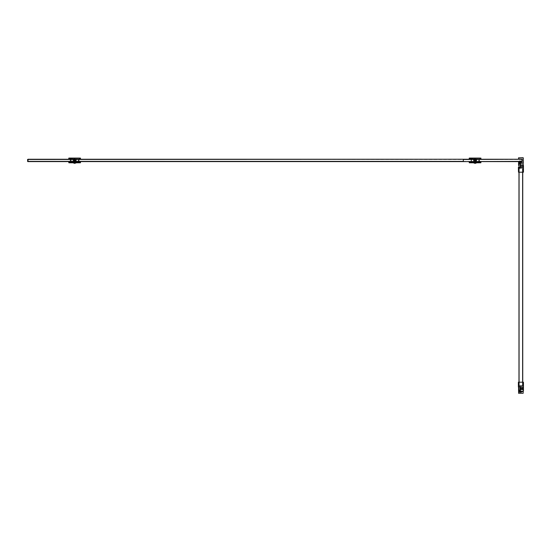 <?xml version="1.0" encoding="UTF-8"?>
<svg xmlns="http://www.w3.org/2000/svg" width="551" height="551" viewBox="0 0 551 551"><rect width="100%" height="100%" fill="white"/><g stroke="black" fill="none" stroke-linecap="round" stroke-linejoin="round"><path stroke-width="0.41" stroke-dasharray="2.75 2.07" d="M519.152 391.396L521.742 391.32L519.152 391.32L521.577 391.155L519.152 391.32L520.447 391.396L519.538 391.396L519.538 391.933L521.356 391.933L521.356 391.396L520.447 391.396L521.577 391.155L518.56 391.513L518.677 387.257M521.59 391.396L519.304 391.396L521.59 391.396L521.59 391.885L521.59 391.396L521.59 391.885L521.59 391.396L520.626 391.396L520.571 391.885L521.59 391.885L520.571 391.885L520.626 391.396L520.323 391.885L520.268 391.396L519.304 391.396L519.304 391.885L520.323 391.885L519.304 391.885L519.304 391.396L519.304 391.885L519.304 391.396L521.59 391.396L521.542 391.933L521.59 391.396M520.557 391.933L521.59 391.885L520.571 391.885L520.626 391.396L520.557 391.933L521.542 391.933L519.352 391.933L520.557 391.933L520.268 391.396L520.323 391.885L519.304 391.885L520.557 391.933M521.356 391.933L519.538 391.933L519.538 391.396L521.356 391.396L521.356 391.933L521.356 391.396L519.538 391.396L519.538 391.933L521.356 391.933L519.538 391.933L519.538 391.396L521.356 391.396L521.356 391.933M523.216 388.916C523.216 390.817 523.216 390.817 523.216 388.916C523.216 390.817 523.216 390.817 523.216 388.916C523.216 387.022 523.216 387.022 523.216 388.916C523.216 387.022 523.216 387.022 523.216 388.916M523.45 388.916C523.45 390.817 523.45 390.817 523.45 388.916C523.45 390.817 523.45 390.817 523.45 388.916C523.45 387.022 523.45 387.022 523.45 388.916C523.45 387.022 523.45 387.022 523.45 388.916L523.45 389.426L523.45 388.414L523.023 388.889L523.45 388.414M522.623 388.916L522.623 389.688L522.623 388.916M520.447 388.916L520.447 389.688L520.447 388.916M523.45 391.038L523.45 382.208L518.505 382.208L518.505 386.967L520.447 386.967L520.447 389.254C520.447 391.727 520.447 391.727 520.447 389.254L523.333 389.254L523.45 386.974M518.973 382.208L522.858 382.208L518.973 382.208L518.973 385.975L522.858 385.975L522.858 382.208L522.858 385.975L518.973 385.975L518.973 168.441L522.858 168.441L522.858 172.208L518.973 172.208L522.858 172.208L522.858 168.441L518.973 168.441L518.973 172.208M520.33 390.921L520.33 391.396L518.677 391.396L520.33 391.396L520.447 386.685L520.447 390.156L518.677 390.218L518.677 390.921L520.447 390.921L520.447 391.396L519.269 391.396L519.269 392.333L521.625 392.333L521.625 391.396L519.269 391.396L519.269 392.333L521.625 392.333L519.917 392.333L519.917 393.276L519.917 392.333L519.917 393.276L520.977 393.276L520.977 392.333L519.917 392.333L519.917 393.276L520.977 393.276L520.447 393.276L520.977 393.276L520.977 392.333L520.447 392.333L521.625 392.333L521.625 391.396L520.447 391.396L520.447 390.48L520.447 391.155M518.388 387.036L518.388 386.272L518.505 387.119L518.505 386.389L520.447 386.389L520.447 387.119L520.447 386.389M518.505 387.029L523.333 386.974L523.333 382.208M522.982 384.006L522.982 383.358L522.982 384.033L523.45 384.075L523.45 383.4L523.45 383.937M523.45 384.033L523.45 383.358L523.45 384.033L522.982 383.703M522.858 384.233L523.45 384.233L523.347 383.145L523.347 384.322L522.947 384.322L522.947 383.145L522.947 384.322L522.506 383.882M522.809 383.696L523.45 383.4M523.45 383.537L522.982 383.537L523.45 383.544M523.45 383.875L522.982 383.875L523.45 383.882M523.45 384.075L522.982 384.075M523.45 383.599L522.982 383.599M519.304 391.396L519.304 391.885L519.304 391.396M518.56 387.849L518.677 386.561L520.33 386.561L520.33 387.257M519.035 389.509L519.035 388.331L520.447 388.331L520.447 389.509L519.035 389.509L518.677 388.916L519.035 388.331L519.035 389.509M523.154 393.276L518.56 393.276L518.56 390.921L518.56 391.513L523.271 391.513L523.154 393.276L523.154 391.396M518.56 386.685L518.56 387.257M520.977 393.276L520.977 392.333L520.977 393.276M519.917 392.333L520.977 392.333L519.917 392.333M519.269 391.396L521.625 391.396L521.625 392.333L521.639 391.396L519.269 391.396L519.269 392.333L519.269 391.396M518.56 390.48L520.447 390.156M520.447 386.685L520.447 389.254M520.447 389.419L520.688 388.214L520.84 389.626L520.84 388.214L520.998 389.626L521.15 388.214L521.301 389.626L521.453 388.214L521.604 389.626L521.604 388.214L521.583 389.626L522.066 389.626L522.217 388.214L522.217 389.626L522.376 388.214L522.527 389.626L522.527 388.214L523.402 387.505L523.45 390.287L522.672 389.626L522.672 388.214L522.527 389.626M523.45 383.427L523.45 383.964L523.45 383.427M523.347 384.019L523.347 383.372L523.347 384.019M522.947 384.019L522.947 383.372L522.947 384.019M522.809 383.737L523.45 383.51M523.45 383.847L522.982 383.847M523.45 383.358L522.982 383.358M523.45 389.667L523.45 388.173M522.651 389.509L522.651 388.331L522.651 389.509M522.376 389.509L522.376 388.331M522.196 389.509L522.196 388.331L522.196 389.509M522.128 389.419L522.128 388.421L522.286 389.516M521.583 389.509L521.583 388.331L521.583 389.509M521.453 389.509L521.453 388.331M521.15 389.509L521.15 388.331M520.819 389.509L520.819 388.331L520.819 389.509M520.688 389.509L520.688 388.331M520.509 389.509L520.509 388.331L520.509 389.509M520.385 389.509L520.385 388.331L520.599 389.516M520.227 388.531L520.227 389.509L520.206 388.531M520.137 388.593L520.137 389.247L520.137 388.593M519.924 389.509L519.924 388.331L519.924 389.626L520.358 389.626M519.745 389.509L519.745 388.331L519.896 389.626M523.45 388.951L523.023 388.951L523.45 389.426M523.45 388.448L522.741 388.916L523.45 389.392M523.023 388.448L522.741 388.916L523.023 388.448M522.527 388.331L522.527 389.509M522.066 388.331L522.066 389.509M521.515 388.421L521.914 388.214M521.301 388.331L521.301 389.509M520.998 388.331L520.998 389.509M519.924 388.331L520.358 388.214M523.45 170.975L523.45 170.397L523.45 171.044L522.982 171.044L522.982 170.521M523.45 170.397L522.982 170.397L522.982 170.913M522.982 170.652L523.45 170.652M523.45 171.044L522.982 171.044M523.45 170.776L522.982 170.789L522.982 170.355L522.982 170.968L523.45 170.466M520.213 161.725C518.918 161.725 518.918 161.725 520.213 161.725C518.918 161.725 518.918 161.725 520.213 161.725C518.918 161.725 518.918 161.725 520.213 161.725C518.918 161.725 518.918 161.725 520.213 161.725C521.501 161.725 521.501 161.725 520.213 161.725C521.501 161.725 521.501 161.725 520.213 161.725C521.501 161.725 521.501 161.725 520.213 161.725C521.501 161.725 521.501 161.725 520.213 161.725M520.213 163.02C518.918 163.02 518.918 163.02 520.213 163.02C518.918 163.02 518.918 163.02 520.213 163.02C518.918 163.02 518.918 163.02 520.213 163.02C518.918 163.02 518.918 163.02 520.213 163.02C521.501 163.02 521.501 163.02 520.213 163.02C521.501 163.02 521.501 163.02 520.213 163.02C521.501 163.02 521.501 163.02 520.213 163.02C521.501 163.02 521.501 163.02 520.213 163.02M518.918 164.907L518.918 166.085L520.447 166.085L520.447 164.907L518.918 164.907L518.56 165.493L518.918 166.085L518.918 164.907M520.447 165.5C520.447 168.379 520.447 168.379 520.447 165.5C520.447 168.379 520.447 168.379 520.447 165.5L520.447 163.02L518.677 163.02L523.271 162.903L523.154 157.841L523.271 162.903M518.56 167.16L518.56 167.731L518.56 167.16M523.271 157.841L518.56 157.841L523.154 157.724M523.154 163.02L518.56 162.903L520.447 163.02L520.447 163.495L520.33 163.02M518.56 162.903L518.56 161.725L522.21 161.491L522.21 159.253L518.56 159.019L518.56 157.841M520.447 164.907L520.509 166.202L521.735 166.202L521.735 164.79L521.673 166.092M518.677 161.725L518.677 165.5C518.677 168.537 518.677 168.537 518.677 165.5M523.45 166.863L523.45 164.129L523.402 166.912L523.367 164.095L523.367 166.891L522.589 166.092L522.038 166.202L521.914 164.79L521.735 165.562M521.914 164.79L521.825 165.548M521.825 165.445L521.825 164.901M521.735 165.431L521.735 166.202M520.296 165.445L520.137 166.092L520.075 164.79L520.054 166.202L520.054 164.79L520.054 165.562M520.447 166.092L520.296 165.548M520.054 165.431L520.054 166.202M519.834 165.445L519.683 166.092M519.986 166.092L519.834 165.548M523.45 165.445L523.45 166.009L523.45 164.983L523.023 165.445L523.45 164.983M523.45 166.009L523.023 166.009L523.45 165.954M523.45 165.038L522.741 165.5L523.023 166.009L523.45 165.548M523.023 165.038L522.741 165.5L523.023 165.038M523.45 163.378L523.333 165.162L523.333 163.261M523.216 165.5C523.216 163.599 523.216 163.599 523.216 165.5C523.216 163.599 523.216 163.599 523.216 165.5C523.216 167.394 523.216 167.394 523.216 165.5C523.216 167.394 523.216 167.394 523.216 165.5M523.45 165.5C523.45 163.599 523.45 163.599 523.45 165.5C523.45 163.599 523.45 163.599 523.45 165.5C523.45 167.394 523.45 167.394 523.45 165.5C523.45 167.394 523.45 167.394 523.45 165.5M522.623 165.5L522.623 164.728L522.623 165.5M523.333 172.208L523.333 167.442L518.505 167.442L518.505 172.208L523.45 172.208L523.333 165.162L520.447 165.162C520.447 162.69 520.447 162.69 520.447 165.162L520.447 167.387M520.447 167.084L523.45 167.105L523.45 165.176M518.505 172.208L518.388 167.38L518.505 168.027L518.505 167.297L520.447 167.421M521.377 163.068L520.399 163.261L520.02 162.552L520.399 163.261L521.177 163.261L520.399 163.261L521.177 163.261L521.377 162.552L520.399 162.552L521.377 162.552L521.377 163.068L520.399 163.068L521.377 163.068L521.377 162.552L521.177 163.261L520.399 163.261L520.213 162.552L520.399 163.261L521.177 163.261L520.399 163.261L521.177 163.261L520.447 163.261L520.447 163.936L518.677 163.936L518.677 163.495L520.33 163.495L520.33 165.5C520.33 168.537 520.33 168.537 520.33 165.5M520.213 161.257C521.728 161.257 521.728 161.257 520.213 161.257C521.728 161.257 521.728 161.257 520.213 161.257C518.691 161.257 518.691 161.257 520.213 161.257C518.691 161.257 518.691 161.257 520.213 161.257C521.728 161.257 521.728 161.257 520.213 161.257C521.728 161.257 521.728 161.257 520.213 161.257C518.691 161.257 518.691 161.257 520.213 161.257C518.691 161.257 518.691 161.257 520.213 161.257M520.213 160.906C521.274 160.906 521.274 160.906 520.213 160.906C521.274 160.906 521.274 160.906 520.213 160.906C519.145 160.906 519.145 160.906 520.213 160.906C519.145 160.906 519.145 160.906 520.213 160.906C521.274 160.906 521.274 160.906 520.213 160.906C521.274 160.906 521.274 160.906 520.213 160.906C519.145 160.906 519.145 160.906 520.213 160.906C519.145 160.906 519.145 160.906 520.213 160.906M519.049 163.068L520.02 163.068L520.02 162.552L520.02 163.261L519.242 163.261L520.02 163.261L520.02 162.552L520.02 163.261L519.242 163.261L520.02 163.261L519.242 163.261L519.049 162.552L519.242 163.261L520.02 163.068L519.049 163.068L519.049 162.552L520.02 162.552L519.049 162.552L519.049 163.068L520.02 163.261L520.02 162.552L520.02 163.261L519.242 163.261M521.391 161.608L521.032 160.906L521.391 162.552L520.399 162.552L521.377 162.552L521.391 161.725M519.035 161.608L519.386 160.906L519.035 162.552L520.02 162.552L519.049 162.552L519.035 161.725M521.859 159.019L518.56 159.019L521.859 159.253M523.45 171.003L523.45 170.355L523.45 171.003L522.982 170.769M523.45 170.424L522.982 170.872M522.982 170.61L523.45 170.61M523.45 170.934L522.982 170.934M523.45 170.748L522.982 170.748M523.45 170.355L522.982 170.355M522.672 382.208L522.741 385.624L519.042 385.624L522.672 385.624L522.741 168.441L518.973 168.441L522.672 168.441L522.672 172.208M522.458 385.624L519.256 385.624L522.458 385.624L522.458 168.441L519.256 168.441L522.458 168.441L522.458 385.624M522.741 168.441L522.741 172.208L522.741 168.441M522.741 382.208L522.741 385.624L522.741 382.208M519.256 385.624L519.256 168.441L519.256 385.624M475.1 160.782L474.39 160.782L475.1 160.782C476.622 160.782 476.622 160.782 475.1 160.782C476.622 160.782 476.622 160.782 475.1 160.782C473.584 160.782 473.584 160.782 475.1 160.782C473.584 160.782 473.584 160.782 475.1 160.782L475.816 160.782L475.1 160.782M475.1 159.019C476.622 159.019 476.622 159.019 475.1 159.019C476.622 159.019 476.622 159.019 475.1 159.019C473.584 159.019 473.584 159.019 475.1 159.019C473.584 159.019 473.584 159.019 475.1 159.019C476.622 159.019 476.622 159.019 475.1 159.019C476.622 159.019 476.622 159.019 475.1 159.019C473.584 159.019 473.584 159.019 475.1 159.019C473.584 159.019 473.584 159.019 475.1 159.019M480.989 158.192L480.989 159.019L469.211 159.019L469.335 158.075L480.871 158.075L469.211 158.192M476.278 160.665L473.922 160.665L473.922 159.253L476.278 159.253L476.278 160.665L473.922 160.665M473.688 160.665L476.519 160.665L476.519 159.253L473.688 159.253L473.688 160.665L476.519 160.665M473.688 159.253L476.519 159.253M473.922 160.782L473.922 159.019L476.278 159.019L476.278 160.782M522.21 159.487L479.577 159.487L479.577 161.374L521.742 161.374L521.742 159.487L522.21 159.487L521.976 161.608L475.1 161.608C476.622 161.608 476.622 161.608 475.1 161.608C476.622 161.608 476.622 161.608 475.1 161.608C473.584 161.608 473.584 161.608 475.1 161.608C473.584 161.608 473.584 161.608 475.1 161.608L475.1 159.253C476.622 159.253 476.622 159.253 475.1 159.253C476.622 159.253 476.622 159.253 475.1 159.253C473.584 159.253 473.584 159.253 475.1 159.253C473.584 159.253 473.584 159.253 475.1 159.253L27.784 159.253L28.018 161.374L70.184 161.374L70.184 159.487L28.018 159.253M475.1 161.842C476.622 161.842 476.622 161.842 475.1 161.842C476.622 161.842 476.622 161.842 475.1 161.842C473.584 161.842 473.584 161.842 475.1 161.842C473.584 161.842 473.584 161.842 475.1 161.842M480.871 161.842L469.335 161.842L480.871 161.608M476.043 160.665C475.417 159.453 474.79 159.453 474.163 160.665C474.79 159.453 475.417 159.453 476.043 160.665C475.417 161.884 474.79 161.884 474.163 160.665C474.79 161.884 475.417 161.884 476.043 160.665M474.39 160.782L474.514 158.902L475.1 158.55L475.692 158.902L475.692 160.665L474.514 160.665L475.816 160.782M473.688 162.483L476.519 162.786L473.688 162.786L474.397 162.056L475.809 162.056L476.519 162.483L473.688 162.483M474.397 161.842L475.809 161.842M478.633 161.842L480.989 161.842L480.871 162.786L469.211 162.669L469.211 161.842L478.633 161.842L478.633 159.487L478.633 161.842M473.688 162.786L476.519 162.786M471.566 161.842L471.566 159.487L478.633 159.487L471.566 159.487L471.566 161.842M480.871 159.253L469.335 159.253L480.871 159.019M475.279 162.786L474.928 162.201L475.279 162.201L474.928 162.786M474.597 162.786L474.597 162.366L474.631 162.786L475.575 162.786L475.575 162.201L474.631 162.201L474.631 162.786L475.609 162.786L474.597 162.786L475.575 162.786L475.575 162.366L475.072 162.786M476.519 162.903L473.688 162.903M474.631 162.201L475.575 162.201M475.279 162.201L474.928 162.201M473.956 162.786L476.25 162.786M474.514 162.008L475.692 162.008L474.397 162.008L473.702 162.71M475.692 159.487L474.514 159.487L475.809 159.487L475.692 162.008M474.514 159.487L474.397 162.008M475.609 162.786L475.1 162.084L474.631 162.366L475.134 162.786M475.609 162.366L475.1 162.084L475.609 162.366M475.072 162.366L474.597 162.366L475.072 162.366M521.742 159.253L474.866 159.253L474.866 161.608L74.895 161.608L74.895 159.253L74.426 159.253L74.426 161.608L27.784 161.608L27.55 159.487M74.426 161.608L74.66 161.608C73.145 161.608 73.145 161.608 74.66 161.608C73.145 161.608 73.145 161.608 74.66 161.608C76.183 161.608 76.183 161.608 74.66 161.608C76.183 161.608 76.183 161.608 74.66 161.608L74.426 159.253M79.137 159.487L79.137 161.374L470.63 161.374L470.63 159.487L78.731 159.253M475.341 161.608L475.341 159.253M479.108 161.608L479.108 159.253M474.866 159.253L474.866 161.608M471.098 159.253L471.098 161.608M74.895 159.253L74.895 161.608M78.662 159.253L78.662 161.608M70.659 161.608L70.659 159.253M28.018 161.608L27.55 161.374M522.21 161.374L521.742 161.608M70.59 161.608L70.184 161.374M479.577 161.374L479.17 161.608M70.59 159.253L70.184 159.487M479.577 159.487L479.17 159.253M79.137 161.374L78.731 161.608M471.036 161.608L470.63 161.374M470.63 159.487L471.036 159.253M74.66 160.782L73.951 160.782L74.66 160.782C76.183 160.782 76.183 160.782 74.66 160.782C76.183 160.782 76.183 160.782 74.66 160.782C73.145 160.782 73.145 160.782 74.66 160.782C73.145 160.782 73.145 160.782 74.66 160.782L75.37 160.782L74.66 160.782M74.66 159.019C76.183 159.019 76.183 159.019 74.66 159.019C76.183 159.019 76.183 159.019 74.66 159.019C73.145 159.019 73.145 159.019 74.66 159.019C73.145 159.019 73.145 159.019 74.66 159.019C76.183 159.019 76.183 159.019 74.66 159.019C76.183 159.019 76.183 159.019 74.66 159.019C73.145 159.019 73.145 159.019 74.66 159.019C73.145 159.019 73.145 159.019 74.66 159.019M80.549 158.192L80.549 159.019L68.772 159.019L68.889 158.075L80.432 158.075L68.772 158.192M75.838 160.665L73.483 160.665L73.483 159.253L75.838 159.253L75.838 160.665L73.483 160.665M73.249 160.665L76.072 160.665L76.072 159.253L73.249 159.253L73.249 160.665L76.072 160.665M73.249 159.253L76.072 159.253M73.483 160.782L73.483 159.019L75.838 159.019L75.838 160.782M74.66 161.842C76.183 161.842 76.183 161.842 74.66 161.842C76.183 161.842 76.183 161.842 74.66 161.842C73.145 161.842 73.145 161.842 74.66 161.842C73.145 161.842 73.145 161.842 74.66 161.842M80.432 161.842L68.889 161.842L80.432 161.608M75.604 160.665C74.977 159.453 74.344 159.453 73.717 160.665C74.344 159.453 74.977 159.453 75.604 160.665C74.977 161.884 74.344 161.884 73.717 160.665C74.344 161.884 74.977 161.884 75.604 160.665M73.951 160.782L74.075 158.902L74.66 158.55L75.253 158.902L75.253 160.665L74.075 160.665L75.37 160.782M73.249 162.483L76.072 162.786L73.249 162.786L73.951 162.056L75.37 162.056L76.072 162.483L73.249 162.483M73.951 161.842L75.37 161.842M78.194 161.842L80.549 161.842L80.432 162.786L68.772 162.669L68.772 161.842L78.194 161.842L78.194 159.487L78.194 161.842M71.127 161.842L71.127 159.487L78.194 159.487L71.127 159.487L71.127 161.842M74.66 159.253C76.183 159.253 76.183 159.253 74.66 159.253C76.183 159.253 76.183 159.253 74.66 159.253C73.145 159.253 73.145 159.253 74.66 159.253C73.145 159.253 73.145 159.253 74.66 159.253M80.432 159.253L68.889 159.253L80.432 159.019M74.84 162.786L74.481 162.201L74.84 162.201L74.481 162.786M74.158 162.786L74.158 162.366L74.185 162.786L75.129 162.786L75.129 162.201L74.192 162.201L74.192 162.786L75.163 162.786L74.158 162.786L75.136 162.786L75.136 162.366L74.633 162.786M76.072 162.786L73.249 162.786M76.072 162.903L73.249 162.903M74.192 162.201L75.129 162.201M74.84 162.201L74.481 162.201M73.51 162.786L75.811 162.786M74.068 162.008L75.253 162.008L73.951 162.008L73.255 162.71M75.253 159.487L74.068 159.487L75.37 159.487L75.253 162.008M74.068 159.487L73.951 162.008M75.163 162.786L74.66 162.084L74.185 162.366L74.695 162.786M75.163 162.366L74.66 162.084L75.163 162.366M74.633 162.366L74.158 162.366L74.633 162.366M519.317 391.155L521.742 391.32M523.45 387.312L520.447 387.325M523.45 389.24L523.333 391.155M518.56 390.921L518.56 391.513M523.367 390.094L523.367 389.688M523.367 387.746L523.367 388.152M520.447 167.731L520.33 167.16M518.56 163.936L520.447 164.26M520.33 167.855L518.677 167.855L518.677 167.16M518.677 159.019L518.677 157.724M520.447 167.297L518.505 167.297L520.447 167.297M519.042 172.208L519.042 382.208M476.278 162.71L473.929 162.71M75.838 162.71L73.483 162.71M519.256 391.396L519.324 391.933L519.256 391.396M522.858 384.192L523.45 384.192L522.506 383.84M520.447 389.688L522.623 389.688L523.45 390.39M522.858 383.2L523.45 383.2M522.858 383.241L523.45 383.241L522.506 383.592M520.447 388.152L522.623 388.152L523.45 387.449M520.447 387.257L518.505 387.257M523.45 383.207L522.506 383.551M522.858 170.225L523.45 170.225L522.506 170.569M522.506 170.865L523.45 171.209L522.858 171.216M519.207 161.725L519.207 163.02L519.207 161.725M521.212 161.725L521.212 163.02L521.212 161.725M523.45 164.129L521.976 164.901M521.673 164.901L520.296 164.901M522.858 170.183L523.45 170.183L522.506 170.534M520.447 164.728L522.623 164.728L523.45 164.026M522.858 171.175L523.45 171.175M520.447 166.264L522.623 166.264L523.45 166.967M520.447 168.027L518.388 168.145M520.447 167.16L518.505 167.16M522.506 170.824L523.45 171.168M475.809 162.008L476.505 162.71M476.753 161.608L476.753 159.253M76.307 161.608L76.307 159.253M73.014 161.608L73.014 159.253M473.454 161.608L473.454 159.253M75.37 162.008L76.066 162.71"/><path stroke-width="0.83" d="M518.56 386.685L518.56 391.513L523.154 391.513L523.154 393.276L518.56 393.276L518.677 391.396L523.154 391.396L519.152 391.396M521.742 391.32L519.317 391.155M523.45 391.038L523.45 389.24L523.45 391.038M523.45 386.974L518.505 386.974L518.505 382.208L523.45 382.208L523.45 389.24M518.505 382.208L518.388 387.036L523.333 387.325L523.333 389.254L520.447 389.254C520.447 391.727 520.447 391.727 520.447 389.254L520.447 387.325M518.388 386.272L518.388 382.208M518.677 391.396L518.56 387.849M523.154 393.276L523.154 391.396M518.56 391.513L518.56 390.921L518.56 391.513L518.56 390.921L520.33 390.921L520.33 391.396M520.447 389.254L520.447 391.396M518.677 165.5C518.677 168.537 518.677 168.537 518.677 165.5L518.677 164.191L518.56 165.5C518.56 168.379 518.56 168.379 518.56 165.5C518.56 168.379 518.56 168.379 518.56 165.5L518.56 162.903L518.56 163.495L518.56 162.903L523.271 162.903L523.271 157.841L523.154 163.02L518.677 163.02L518.677 161.725L518.56 162.903M523.154 157.724L518.56 157.841L523.271 157.841M518.56 157.841L518.56 159.019L522.21 159.253L521.976 161.725L518.677 161.725M520.447 165.5L520.447 163.02M523.45 165.5L523.45 172.208L518.505 172.208L518.505 167.449L520.447 167.449L520.447 165.162C520.447 162.69 520.447 162.69 520.447 165.162L523.333 165.162L523.45 166.967M523.333 172.208L523.333 167.442L518.388 167.38L518.505 172.208M520.399 162.552L520.399 163.068L521.377 163.068L521.377 162.552L521.177 163.261L520.399 163.068M519.242 163.261L520.02 163.068L519.242 163.261L519.049 162.552L519.049 163.068M520.02 163.068L520.02 162.552M518.973 172.208L518.973 382.208M522.741 172.208L522.741 382.208L522.741 172.208M480.052 159.253L470.155 159.019L470.155 158.192L480.052 158.192L480.052 159.019L480.989 159.019L480.871 158.075L480.052 158.192L480.871 158.075M469.335 158.075L470.155 158.075L469.211 158.192L469.211 159.019L470.155 159.253M470.155 158.075L480.052 158.075M470.155 161.608L469.211 161.842L469.335 162.786L480.871 162.786L480.989 161.842L470.155 161.842L470.155 162.669L480.052 162.669L480.052 161.608M473.688 162.786L476.519 162.786M476.519 162.903L475.1 163.378L473.688 162.903M28.018 159.253L521.976 159.253L463.322 159.487L463.322 161.374L28.018 161.374L28.018 159.487L463.322 159.253M27.55 159.487L27.784 161.608L521.976 161.608L522.21 159.487M27.55 161.374L28.018 161.608M463.322 161.608L522.21 161.374M79.606 159.253L69.715 159.019L69.715 158.192L79.606 158.192L79.606 159.019L80.549 159.019L80.432 158.075L79.606 158.192L80.432 158.075M68.889 158.075L69.715 158.075L68.772 158.192L68.772 159.019L69.715 159.253M69.715 158.075L79.606 158.075M69.715 161.608L68.772 161.842L68.889 162.786L80.432 162.786L80.549 161.842L69.715 161.842L69.715 162.669L79.606 162.669L79.606 161.608M73.249 162.786L76.072 162.786M76.072 162.903L74.66 163.378L73.249 162.903M523.45 387.312L523.333 382.208M518.677 387.257L518.677 390.218L520.33 390.48L518.56 390.48M520.447 390.48L520.447 390.921M520.447 390.156L520.33 387.257M520.33 165.5C520.33 168.537 520.33 168.537 520.33 165.5L520.447 164.26M518.677 157.724L518.677 159.019M520.33 163.02L520.447 163.495M518.56 163.936L520.33 164.191L520.33 163.495L518.677 163.495L518.677 163.936L520.447 163.936M523.45 167.105L520.447 167.084M519.042 382.208L519.042 172.208M522.672 172.208L522.672 382.208M469.211 162.669L470.155 162.786M480.052 162.786L480.871 162.786M68.772 162.669L69.715 162.786M79.606 162.786L80.432 162.786M523.333 391.155L520.447 391.155M518.505 387.257L520.447 387.257M523.333 163.261L521.177 163.261M518.505 167.16L520.447 167.16"/></g></svg>
